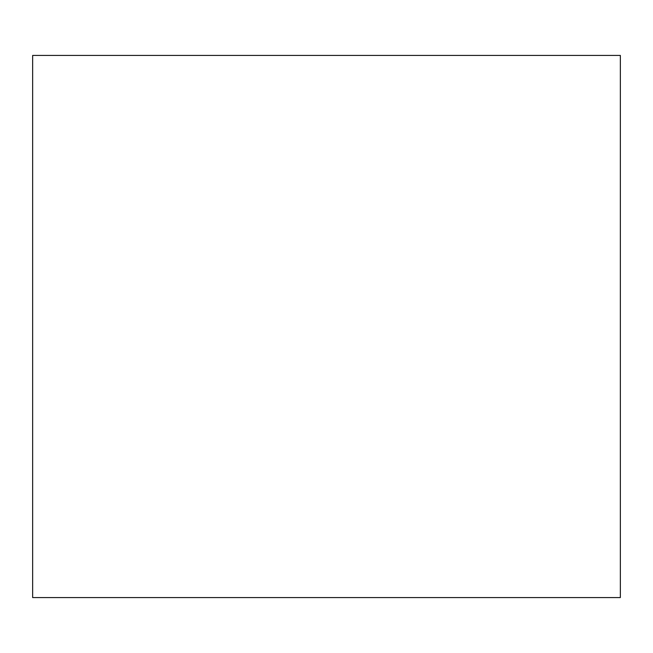<?xml version="1.0" encoding="UTF-8"?>
<svg xmlns="http://www.w3.org/2000/svg" width="653" height="653" viewBox="0 0 653 653"><rect width="100%" height="100%" fill="white"/><g stroke="black" fill="none" stroke-linecap="round" stroke-linejoin="round"><path stroke-width="0.98" d="M32.65 55.423L620.35 55.423L620.35 597.577L32.65 597.577L32.65 55.423"/></g></svg>
